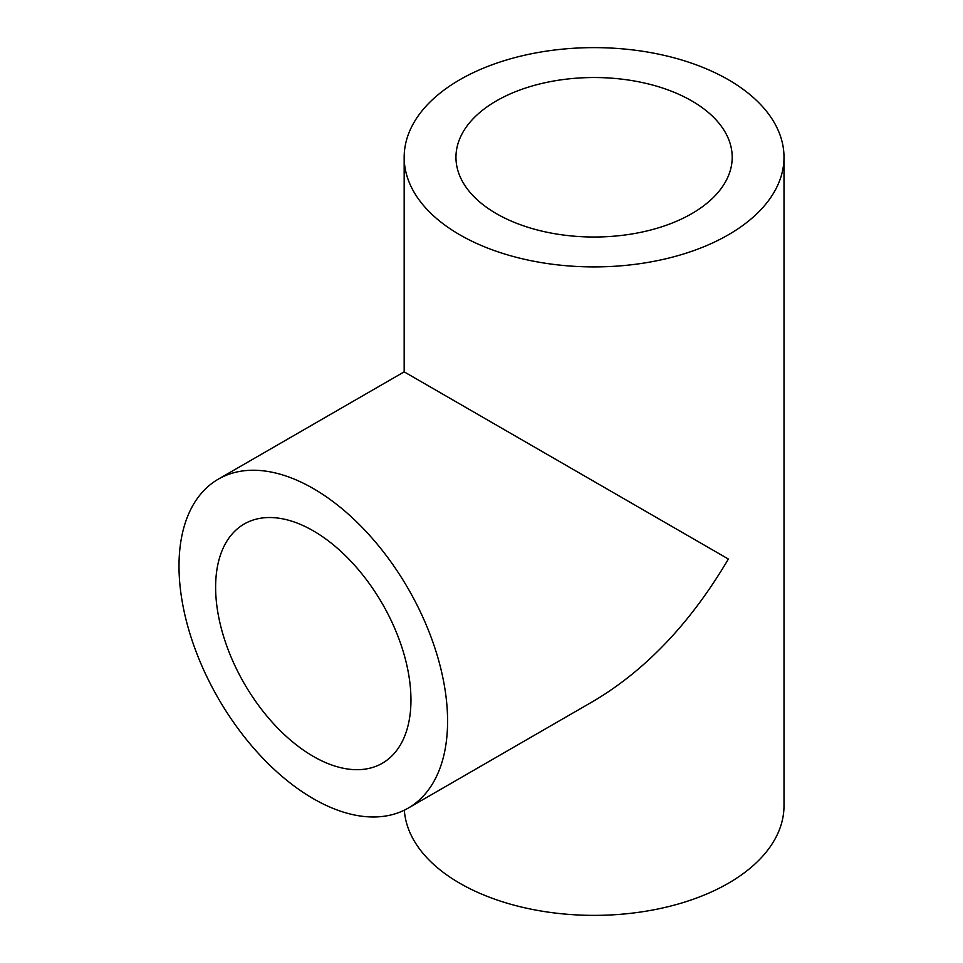 <?xml version="1.0" encoding="UTF-8"?>
<svg xmlns="http://www.w3.org/2000/svg" width="963" height="963" viewBox="0 0 963 963"><rect width="100%" height="100%" fill="white"/><g stroke="black" fill="none" stroke-linecap="round" stroke-linejoin="round"><path stroke-width="1.44" d="M408.252 808.089A189.916 109.65 -120 0 0 437.358 655.899A189.916 109.65 -120 0 0 313.288 488.542A189.916 109.65 -120 0 0 218.336 479.141A189.916 109.65 -120 0 0 218.336 698.44A189.916 109.65 -120 0 0 408.252 808.089L594.087 700.799C646.173 669.742 690.94 622.495 728.377 559.034L404.171 371.85L404.171 157.27A189.916 109.65 0 0 0 459.796 234.803A189.916 109.65 0 0 0 666.757 258.566A189.916 109.65 0 0 0 784.002 157.27A189.916 109.65 0 0 0 728.377 79.736A189.916 109.65 0 0 0 521.404 55.974A189.916 109.65 0 0 0 404.171 157.27M404.328 810.172A189.916 109.65 0 0 0 459.796 883.264A189.916 109.65 0 0 0 666.757 907.026A189.916 109.65 0 0 0 784.002 805.73L784.002 157.27M691.747 100.886A138.118 79.748 0 0 0 541.23 83.6A138.118 79.748 0 0 0 455.956 157.27A138.118 79.748 0 0 0 594.087 237.018A138.118 79.748 0 0 0 732.205 157.27A138.118 79.748 0 0 0 691.747 100.886M313.288 530.842A138.118 79.748 -120 0 0 244.229 523.992A138.118 79.748 -120 0 0 244.229 683.489A138.118 79.748 -120 0 0 382.347 763.226A138.118 79.748 -120 0 0 403.521 652.553A138.118 79.748 -120 0 0 313.288 530.842M404.171 371.85L218.336 479.141"/></g></svg>
